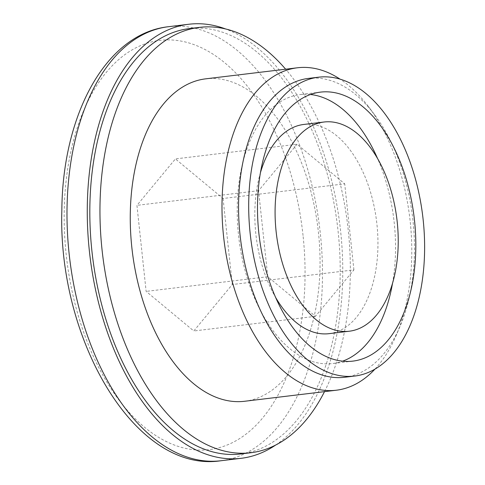 <?xml version="1.0" encoding="UTF-8"?>
<svg xmlns="http://www.w3.org/2000/svg" width="485" height="485" viewBox="0 0 485 485"><rect width="100%" height="100%" fill="white"/><g stroke="black" fill="none" stroke-linecap="round" stroke-linejoin="round"><path stroke-width="0.36" stroke-dasharray="2.42 1.82" d="M223.076 198.498L232.273 284.537L193.8 330.982L146.137 291.388L136.94 205.349L175.412 158.904L223.076 198.498L344.714 183.839L297.05 144.245L175.412 158.904M297.05 144.245L258.584 190.69L267.775 276.729L315.438 316.323L353.911 269.878L232.273 284.537M353.911 269.878L344.714 183.839M315.438 316.323L193.8 330.982M275.692 445.03A218.602 125.936 83.1 0 0 340.628 231.29A218.602 125.936 83.1 0 0 225.549 28.942M240.651 453.966A214.225 123.42 83.1 0 0 338.112 231.49A214.225 123.42 83.1 0 0 189.38 28.591M324.501 391.644A214.225 123.42 83.1 0 0 348.248 230.266A214.225 123.42 83.1 0 0 285.641 69.203M244.579 401.277A162.39 93.556 83.1 0 0 318.463 232.636A162.39 93.556 83.1 0 0 205.725 78.837M374.978 369.097A162.39 93.556 83.1 0 0 396.142 335.474A162.39 93.556 83.1 0 0 410.201 221.578A162.39 93.556 83.1 0 0 368.576 106.748A162.39 93.556 83.1 0 0 340.027 79.116M344.532 377.281A150.52 86.718 83.1 0 0 399.979 326.532A150.52 86.718 83.1 0 0 413.014 220.96A150.52 86.718 83.1 0 0 374.426 114.521A150.52 86.718 83.1 0 0 308.508 78.4M310.449 94.502A135.467 78.049 83.1 0 0 301.991 94.387A135.467 78.049 83.1 0 0 300.173 94.569A135.467 78.049 83.1 0 0 238.899 238.402A135.467 78.049 83.1 0 0 332.589 363.556A135.467 78.049 83.1 0 0 342.592 361.179M392.541 283.21A135.467 78.049 83.1 0 0 377.494 158.371M328.988 333.668A105.366 60.704 83.1 0 0 376.79 223.021A105.366 60.704 83.1 0 0 305.186 124.312A105.366 60.704 83.1 0 0 303.774 124.457M260.5 172.472A105.366 60.704 83.1 0 0 275.541 297.311M258.584 190.69L136.94 205.349M267.775 276.729L146.137 291.388M303.04 235.522A206.107 118.74 83.1 0 0 106.427 72.204A206.107 118.74 83.1 0 0 144.354 427.103A206.107 118.74 83.1 0 0 303.04 235.522M220.899 460.75A218.602 125.936 83.1 0 0 320.355 233.734A218.602 125.936 83.1 0 0 168.586 26.693M374.426 114.521L368.576 106.748M399.979 326.532L396.142 335.474M320.446 92.126L300.173 94.569M352.868 361.113L332.589 363.556"/><path stroke-width="0.73" d="M322.264 91.944A135.467 78.049 83.1 0 0 320.446 92.126A135.467 78.049 83.1 0 0 259.172 235.959A135.467 78.049 83.1 0 0 352.868 361.113A135.467 78.049 83.1 0 0 414.323 218.856A135.467 78.049 83.1 0 0 322.264 91.944M423.15 219.741A150.52 86.718 83.1 0 0 318.645 77.182A150.52 86.718 83.1 0 0 250.563 236.995A150.52 86.718 83.1 0 0 354.668 376.057A150.52 86.718 83.1 0 0 423.15 219.741M225.549 28.942A218.602 125.936 83.1 0 0 188.859 24.25A218.602 125.936 83.1 0 0 89.98 256.347A218.602 125.936 83.1 0 0 241.172 458.307A218.602 125.936 83.1 0 0 275.692 445.03M285.641 69.203A214.225 123.42 83.1 0 0 199.517 27.366L189.38 28.591A214.225 123.42 83.1 0 0 92.483 256.044A214.225 123.42 83.1 0 0 240.651 453.966L250.787 452.747A214.225 123.42 83.1 0 0 324.501 391.644M199.517 27.366A214.225 123.42 83.1 0 0 102.62 254.825A214.225 123.42 83.1 0 0 250.787 452.747M340.027 79.116A162.39 93.556 83.1 0 0 297.457 67.779L205.725 78.837A162.39 93.556 83.1 0 0 132.272 251.248A162.39 93.556 83.1 0 0 244.579 401.277L336.317 390.219A162.39 93.556 83.1 0 0 374.978 369.097M297.457 67.779A162.39 93.556 83.1 0 0 224.009 240.196A162.39 93.556 83.1 0 0 336.317 390.219M318.645 77.182L308.508 78.4A150.52 86.718 83.1 0 0 240.427 238.214A150.52 86.718 83.1 0 0 344.532 377.281L354.668 376.057M342.592 361.179A135.467 78.049 83.1 0 0 392.541 283.21M377.494 158.371A135.467 78.049 83.1 0 0 310.449 94.502M324.047 122.014A105.366 60.704 83.1 0 0 276.389 233.879A105.366 60.704 83.1 0 0 349.261 331.225A105.366 60.704 83.1 0 0 397.063 220.578A105.366 60.704 83.1 0 0 325.459 121.868A105.366 60.704 83.1 0 0 324.047 122.014L303.774 124.457A105.366 60.704 83.1 0 0 260.5 172.472M275.541 297.311A105.366 60.704 83.1 0 0 328.988 333.668L349.261 331.225M168.586 26.693A218.602 125.936 83.1 0 0 69.707 258.79A218.602 125.936 83.1 0 0 220.899 460.75C135.873 473.7 57.739 340.555 61.85 210.314C62.498 114.648 105.906 33.465 168.586 26.693L188.859 24.25M241.172 458.307L220.899 460.75"/></g></svg>
